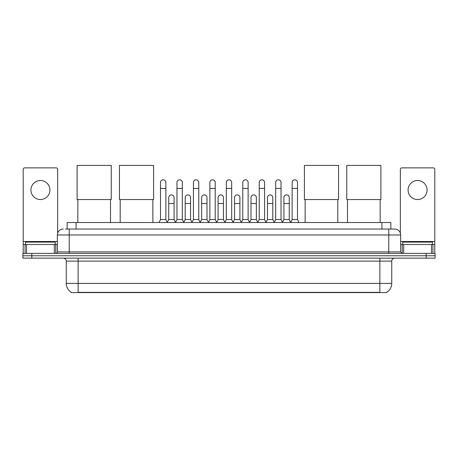 <?xml version="1.0" encoding="UTF-8"?>
<svg xmlns="http://www.w3.org/2000/svg" width="458" height="458" viewBox="0 0 458 458"><rect width="100%" height="100%" fill="white"/><g stroke="black" fill="none" stroke-linecap="round" stroke-linejoin="round"><path stroke-width="0.69" d="M67.154 229.046L67.154 222.514L390.846 222.514L390.846 229.046M386.695 292.307L386.695 292.599L71.305 292.599L71.305 292.307M71.396 292.359A10.397 10.397 0 0 1 66.255 283.393L78.135 283.393L78.135 292.359L379.865 292.359L379.865 283.393L391.745 283.393L391.745 261.117A2.971 2.971 0 0 1 394.71 258.146M66.255 283.393L66.255 261.117C66.084 259.314 65.093 258.323 63.29 258.146M386.604 292.359A10.397 10.397 0 0 0 391.745 283.393M31.808 253.394L435.1 253.394L435.1 255.77L22.9 255.77L22.9 258.146L31.808 258.146L31.808 255.77L22.9 255.77L22.9 253.394L31.808 253.394L31.808 255.77L435.1 255.77L435.1 258.146L31.808 258.146M65.505 229.046L394.71 229.046A5.937 5.937 0 0 1 400.653 234.983L400.653 251.911L402.135 253.394M65.368 229.046L69.227 229.046L69.227 234.983L57.347 234.983L57.347 251.911A1.483 1.483 0 0 1 55.865 253.394M63.29 229.046A5.937 5.937 0 0 0 57.347 234.983M400.653 234.983L388.773 234.983L388.773 229.046L394.71 229.046M55.269 244.486L55.269 242.11L25.574 242.11L25.574 244.486M40.424 180.521A9.504 9.504 0 0 0 30.921 190.024A9.504 9.504 0 0 0 40.424 199.528A9.504 9.504 0 0 0 49.922 190.024A9.504 9.504 0 0 0 40.424 180.521M54.307 253.394L54.307 244.486L26.535 244.486L26.535 253.394M57.645 233.128L57.645 169.351A1.483 1.483 0 0 0 56.162 167.868L24.68 167.868A1.483 1.483 0 0 0 23.198 169.351L23.198 244.486L26.535 244.486M54.307 244.486L57.347 244.486M23.198 253.394L23.198 244.486M432.426 244.486L432.426 242.11L402.731 242.11L402.731 244.486M77.843 199.556L77.843 222.514M110.51 199.556L110.51 222.514M77.099 165.401L111.248 165.401L111.248 199.556L77.099 199.556L77.099 165.401M120.191 199.556L120.191 222.514M152.858 199.556L152.858 222.514M119.446 165.401L153.596 165.401L153.596 199.556L119.446 199.556L119.446 165.401M305.142 199.556L305.142 222.514M337.809 199.556L337.809 222.514M304.404 165.401L338.554 165.401L338.554 199.556L304.404 199.556L304.404 165.401M347.49 199.556L347.49 222.514M380.157 199.556L380.157 222.514M346.752 165.401L380.901 165.401L380.901 199.556L346.752 199.556L346.752 165.401M159.035 222.514L160.518 219.542L165.865 219.542L167.347 222.514M165.865 219.542L165.865 182.479A2.674 2.674 0 0 0 163.191 179.805A2.674 2.674 0 0 1 163.357 179.811M160.518 219.542L160.518 188.421L165.865 188.421M160.518 188.421L160.518 182.479A2.674 2.674 0 0 1 163.191 179.805M175.483 222.514L176.971 219.542L182.318 219.542L183.801 222.514M182.318 219.542L182.318 182.479A2.674 2.674 0 0 0 179.645 179.805A2.674 2.674 0 0 1 179.811 179.811M176.971 219.542L176.971 188.421L182.318 188.421M176.971 188.421L176.971 182.479A2.674 2.674 0 0 1 179.645 179.805M191.936 222.514L193.425 219.542L198.766 219.542L200.255 222.514M198.766 219.542L198.766 182.479A2.674 2.674 0 0 0 196.093 179.805A2.674 2.674 0 0 1 196.264 179.811M193.425 219.542L193.425 188.421L198.766 188.421M193.425 188.421L193.425 182.479A2.674 2.674 0 0 1 196.093 179.805M208.39 222.514L209.873 219.542L215.22 219.542L216.703 222.514M215.22 219.542L215.22 182.479A2.674 2.674 0 0 0 212.546 179.805A2.674 2.674 0 0 1 212.718 179.811M209.873 219.542L209.873 188.421L215.22 188.421M209.873 188.421L209.873 182.479A2.674 2.674 0 0 1 212.546 179.805M224.844 222.514L226.326 219.542L231.674 219.542L233.156 222.514M231.674 219.542L231.674 182.479A2.674 2.674 0 0 0 229 179.805A2.674 2.674 0 0 1 229.166 179.811M226.326 219.542L226.326 188.421L231.674 188.421M226.326 188.421L226.326 182.479A2.674 2.674 0 0 1 229 179.805M241.297 222.514L242.78 219.542L248.127 219.542L249.61 222.514M248.127 219.542L248.127 182.479A2.674 2.674 0 0 0 245.454 179.805A2.674 2.674 0 0 1 245.62 179.811M242.78 219.542L242.78 188.421L248.127 188.421M242.78 188.421L242.78 182.479A2.674 2.674 0 0 1 245.454 179.805M257.745 222.514L259.234 219.542L264.575 219.542L266.064 222.514M264.575 219.542L264.575 182.479A2.674 2.674 0 0 0 261.907 179.805A2.674 2.674 0 0 1 262.073 179.811M259.234 219.542L259.234 188.421L264.575 188.421M259.234 188.421L259.234 182.479A2.674 2.674 0 0 1 261.907 179.805M274.199 222.514L275.682 219.542L281.029 219.542L282.517 222.514M281.029 219.542L281.029 182.479A2.674 2.674 0 0 0 278.355 179.805A2.674 2.674 0 0 1 278.527 179.811M275.682 219.542L275.682 188.421L281.029 188.421M275.682 188.421L275.682 182.479A2.674 2.674 0 0 1 278.355 179.805M290.653 222.514L292.135 219.542L297.482 219.542L298.965 222.514M297.482 219.542L297.482 182.479A2.674 2.674 0 0 0 294.809 179.805A2.674 2.674 0 0 1 294.975 179.811M292.135 219.542L292.135 188.421L297.482 188.421M292.135 188.421L292.135 182.479A2.674 2.674 0 0 1 294.809 179.805M167.302 222.422L168.744 219.542L174.092 219.542L175.529 222.422M174.092 219.542L174.092 197.564A2.674 2.674 0 0 0 171.584 194.896A2.674 2.674 0 0 1 174.092 197.564M168.744 219.542L168.744 203.507L174.092 203.507M168.744 203.507L168.744 197.564A2.674 2.674 0 0 1 171.584 194.896M183.755 222.422L185.198 219.542L190.539 219.542L191.982 222.422M190.539 219.542L190.539 197.564A2.674 2.674 0 0 0 188.038 194.896A2.674 2.674 0 0 1 190.539 197.564M185.198 219.542L185.198 203.507L190.539 203.507M185.198 203.507L185.198 197.564A2.674 2.674 0 0 1 188.038 194.896M200.209 222.422L201.646 219.542L206.993 219.542L208.436 222.422M206.993 219.542L206.993 197.564A2.674 2.674 0 0 0 204.491 194.896A2.674 2.674 0 0 1 206.993 197.564M201.646 219.542L201.646 203.507L206.993 203.507M201.646 203.507L201.646 197.564A2.674 2.674 0 0 1 204.491 194.896M216.663 222.422L218.1 219.542L223.447 219.542L224.889 222.422M223.447 219.542L223.447 197.564A2.674 2.674 0 0 0 220.939 194.896A2.674 2.674 0 0 1 223.447 197.564M218.1 219.542L218.1 203.507L223.447 203.507M218.1 203.507L218.1 197.564A2.674 2.674 0 0 1 220.939 194.896M233.111 222.422L234.553 219.542L239.9 219.542L241.337 222.422M239.9 219.542L239.9 197.564A2.674 2.674 0 0 0 237.393 194.896A2.674 2.674 0 0 1 239.9 197.564M234.553 219.542L234.553 203.507L239.9 203.507M234.553 203.507L234.553 197.564A2.674 2.674 0 0 1 237.393 194.896M249.564 222.422L251.007 219.542L256.354 219.542L257.791 222.422M256.354 219.542L256.354 197.564A2.674 2.674 0 0 0 253.846 194.896A2.674 2.674 0 0 1 256.354 197.564M251.007 219.542L251.007 203.507L256.354 203.507M251.007 203.507L251.007 197.564A2.674 2.674 0 0 1 253.846 194.896M266.018 222.422L267.461 219.542L272.802 219.542L274.245 222.422M272.802 219.542L272.802 197.564A2.674 2.674 0 0 0 270.3 194.896A2.674 2.674 0 0 1 272.802 197.564M267.461 219.542L267.461 203.507L272.802 203.507M267.461 203.507L267.461 197.564A2.674 2.674 0 0 1 270.3 194.896M282.471 222.422L283.908 219.542L289.256 219.542L290.698 222.422M289.256 219.542L289.256 197.564A2.674 2.674 0 0 0 286.754 194.896A2.674 2.674 0 0 1 289.256 197.564M283.908 219.542L283.908 203.507L289.256 203.507M283.908 203.507L283.908 197.564A2.674 2.674 0 0 1 286.754 194.896M417.576 180.521A9.504 9.504 0 0 0 408.078 190.024A9.504 9.504 0 0 0 417.576 199.528A9.504 9.504 0 0 0 427.079 190.024A9.504 9.504 0 0 0 417.576 180.521M431.465 253.394L431.465 244.486L403.693 244.486L403.693 253.394M431.465 244.486L434.802 244.486L434.802 169.351A1.483 1.483 0 0 0 433.32 167.868L401.838 167.868A1.483 1.483 0 0 0 400.355 169.351L400.355 233.128M400.653 244.486L403.693 244.486M434.802 244.486L434.802 253.394M378.674 292.599L378.674 292.307M79.326 292.599L79.326 292.307M76.062 229.046L76.062 222.514M381.938 229.046L381.938 222.514M379.865 258.146L379.865 261.117L66.255 261.117M391.745 261.117L379.865 261.117L379.865 283.393L78.135 283.393L78.135 258.146M426.192 258.146L426.192 253.394M69.227 253.394L69.227 251.911L400.653 251.911M57.347 251.911L69.227 251.911L69.227 234.983L388.773 234.983L388.773 253.394M57.347 241.515L23.198 241.515M55.767 244.486L55.767 253.394M23.221 244.486L23.221 253.394M25.075 253.394L25.075 244.486M434.802 241.515L400.653 241.515M434.779 253.394L434.779 244.486M432.925 244.486L432.925 253.394M402.233 253.394L402.233 244.486"/></g></svg>
